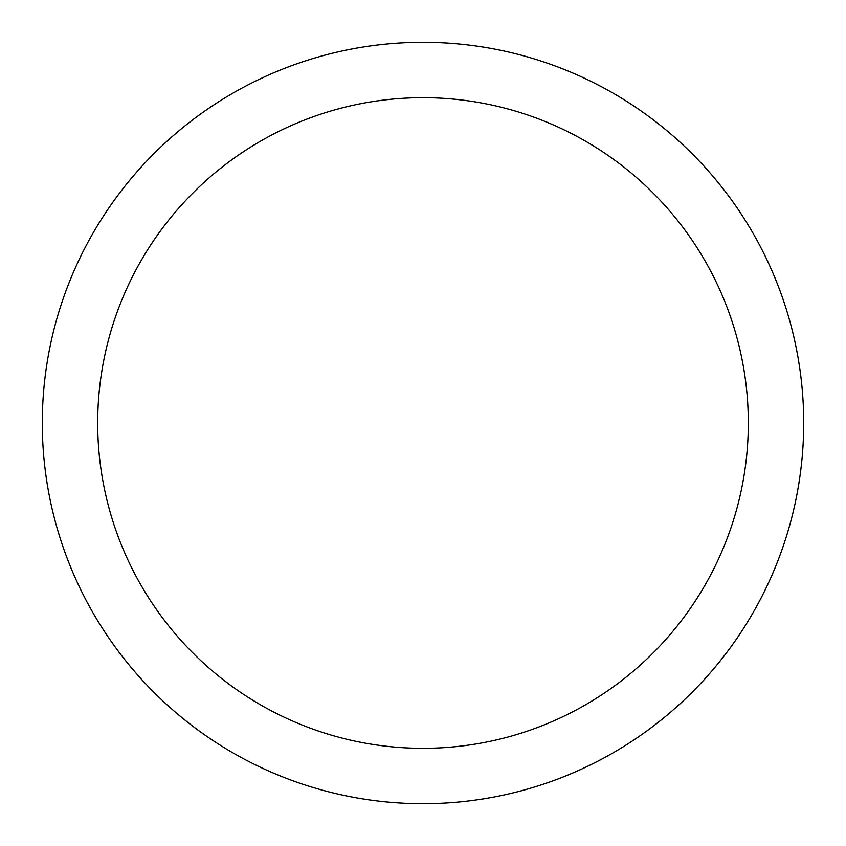<?xml version="1.0" encoding="UTF-8"?>
<svg xmlns="http://www.w3.org/2000/svg" width="846" height="846" viewBox="0 0 846 846"><rect width="100%" height="100%" fill="white"/><g stroke="black" fill="none" stroke-linecap="round" stroke-linejoin="round"><path stroke-width="1.27" d="M97.681 423A325.319 325.319 0 0 0 423 748.319A325.319 325.319 0 0 0 748.319 423A325.319 325.319 0 0 0 423 97.681A325.319 325.319 0 0 0 97.681 423M42.3 423A380.7 380.7 0 0 0 423 803.7A380.7 380.7 0 0 0 803.7 423A380.7 380.7 0 0 0 423 42.3A380.7 380.7 0 0 0 42.3 423"/></g></svg>

